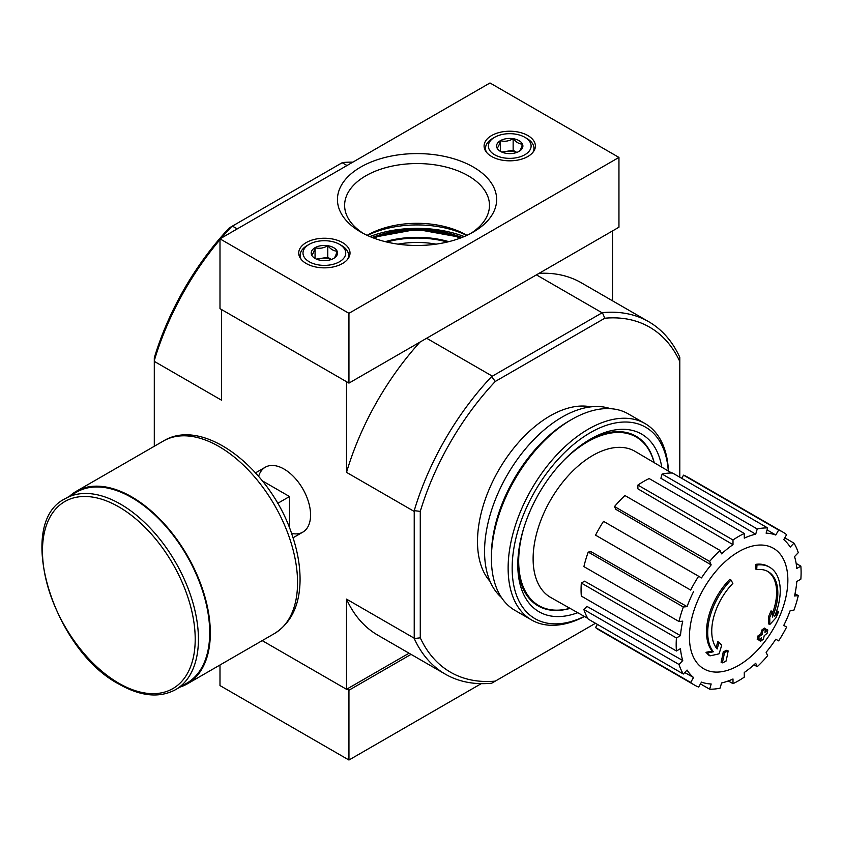 <?xml version="1.0" encoding="UTF-8"?>
<svg xmlns="http://www.w3.org/2000/svg" width="843" height="843" viewBox="0 0 843 843"><rect width="100%" height="100%" fill="white"/><g stroke="black" fill="none" stroke-linecap="round" stroke-linejoin="round"><path stroke-width="1.26" d="M756.719 569.647L755.507 568.941A199.464 146.376 -100.2 0 0 755.739 564.346L756.951 565.042A51.297 29.61 -60 0 1 769.617 567.223A51.297 29.61 -60 0 1 774.601 616.402A196.451 131.392 -9.5 0 0 778.532 611.828A191.361 154.111 103.8 0 1 775.971 617.761A195.597 130.823 170.5 0 1 769.743 624.547A197.283 92.393 -128 0 0 769.743 617.403A195.239 157.219 -76.2 0 0 772.262 611.575A196.545 92.045 52 0 1 772.43 617.055A46.734 26.987 -60 0 0 768.152 571.638A46.734 26.987 -60 0 0 756.719 569.647A199.464 146.376 -100.2 0 0 756.951 565.042M755.739 564.346A51.297 29.61 -60 0 1 768.416 566.528L769.617 567.223M767.541 571.301A46.734 26.987 -60 0 1 772.357 613.567M769.743 624.547L768.531 623.841A197.283 92.393 -128 0 0 768.531 616.697A195.239 157.219 -76.2 0 0 771.05 610.88L772.262 611.575M768.531 616.697L769.743 617.403M776.066 612.629A196.451 131.392 -9.5 0 0 777.32 611.133L778.532 611.828M709.985 655.854L708.784 655.159A191.361 25.785 -144.5 0 0 705.991 652.303A196.451 92.003 8 0 0 712.135 651.059A51.297 29.61 -60 0 1 729.785 579.331L730.997 580.026A199.464 71.392 45.7 0 1 732.862 583.409A46.734 26.987 -60 0 0 717.151 648.984A196.545 131.455 -110.5 0 0 718.974 642.345A195.239 26.312 35.5 0 1 721.692 645.137A197.283 131.951 69.5 0 1 719.047 653.81A195.597 91.602 -172 0 1 709.985 655.854A191.361 25.785 -144.5 0 0 707.203 653.009A196.451 92.003 8 0 0 713.347 651.765A51.297 29.61 -60 0 1 730.997 580.026M712.135 651.059L713.347 651.765M705.991 652.303L707.203 653.009M716.129 647.645A196.545 131.455 -110.5 0 0 717.762 641.649L718.974 642.345M722.282 662.872L721.081 662.176A197.346 113.931 -120 0 0 723.262 651.808L724.474 652.503A196.419 113.405 0 0 0 728.141 650.901A197.957 114.29 60 0 1 725.96 661.27A193.353 111.634 180 0 1 722.282 662.872A197.346 113.931 -120 0 0 724.474 652.503M723.262 651.808A196.419 113.405 0 0 0 726.929 650.195L728.141 650.901M758.415 639.985L757.204 639.289A198.505 114.606 -120 0 0 757.899 635.97A195.502 112.867 0 0 0 760.934 633.767A197.957 114.29 -120 0 0 761.587 630.195L762.799 630.891A196.419 113.405 0 0 0 765.581 628.773A197.346 113.931 60 0 1 764.928 632.345A195.502 112.867 0 0 0 767.794 630.048A196.567 113.489 60 0 1 767.088 633.367A194.522 112.309 180 0 1 764.222 635.664A197.346 113.931 60 0 1 763.389 639.142A193.353 111.634 180 0 1 760.618 641.26A197.957 114.29 -120 0 0 761.45 637.782A194.522 112.309 180 0 1 758.415 639.985A198.505 114.606 -120 0 0 759.111 636.665A195.502 112.867 0 0 0 762.146 634.463A197.957 114.29 -120 0 0 762.799 630.891M761.587 630.195A196.419 113.405 0 0 0 764.369 628.077L765.581 628.773M760.934 633.767L762.146 634.463M757.899 635.97L759.111 636.665M759.796 639.005A197.957 114.29 -120 0 1 759.406 640.564L760.618 641.26M765.296 630.395A195.502 112.867 0 0 0 766.582 629.352L767.794 630.048M679.806 477.212L679.806 361.521A199.19 115.006 -60 0 0 604.8 318.222L602.387 312.637A203.458 117.472 -60 0 1 648.752 321.731A203.458 117.472 -60 0 1 679.806 357.327L679.806 357.653M595.474 623.283L495.273 681.133A199.19 115.006 -60 0 1 420.278 637.835L420.278 511.364A199.19 115.006 -60 0 1 495.273 381.457L604.8 318.222M490.057 581.417A102.583 59.231 -60 0 1 498.75 470.067A102.583 59.231 -60 0 1 590.838 406.863M219.991 239.644A203.458 117.472 120 0 0 154.301 360.583L154.301 357.801A199.19 115.006 -60 0 1 229.296 227.895L231.72 226.504A203.458 117.472 120 0 0 221.309 238.095M237.241 228.896L232.405 226.103L231.72 226.504M232.405 226.103L342.458 162.562A203.458 117.472 120 0 1 352.859 162.141M495.273 681.133L491.648 683.23A203.458 117.472 -60 0 1 445.283 674.137A203.458 117.472 -60 0 1 414.229 638.53L414.229 510.658A203.458 117.472 -60 0 1 491.648 376.568L602.387 312.637M491.648 376.568L495.273 381.457M347.01 165.523L342.174 162.731M222.004 309.813L346.926 381.942M491.933 375.936L426.642 338.254M601.702 312.563L536.422 274.871M262.205 640.617L346.526 689.3L409.045 653.209M291.562 533.366A37.492 21.644 -120 0 0 310.572 514.978A37.492 21.644 -120 0 0 284.059 469.066A37.492 21.644 -120 0 0 258.632 476.337M413.829 511.216L346.526 472.365L346.526 382.174M154.301 446.263L154.301 361.384L221.604 400.235L221.604 310.055M346.526 689.3L346.526 599.12A203.458 117.472 120 0 0 377.79 635.158L445.283 674.137M413.829 637.972L346.526 599.12M612.503 300.803L612.503 230.94M648.752 321.731L581.249 282.753A203.458 117.472 120 0 0 539.046 273.353M419.983 342.1A203.458 117.472 120 0 0 346.526 472.365M154.301 360.583L154.301 361.384M420.278 511.364L414.229 510.658M414.229 638.53L420.278 637.835M679.806 357.327L679.806 361.521M398.044 244.154A62.688 36.196 180 0 1 436.063 244.154M569.942 608.309A97.345 56.196 -60 0 1 538.846 605.611A97.345 56.196 -60 0 1 524.03 527.265M560.922 463.355A97.345 56.196 -60 0 1 636.191 437.011A97.345 56.196 -60 0 1 654.073 462.596M538.846 605.611L534.82 603.293A97.345 56.196 -60 0 1 532.47 601.797M629.689 433.397A97.345 56.196 -60 0 1 632.155 434.682L636.191 437.011M738.637 665.401A69.6 40.19 -60 0 1 689.426 636.981A69.6 40.19 -60 0 1 738.637 551.733A69.6 40.19 -60 0 1 787.857 580.153A69.6 40.19 -60 0 1 738.637 665.401M732.999 539.984L732.999 544.662L637.888 488.835L637.888 485.083L732.999 539.984A88.336 51.002 120 0 1 744.285 533.471L744.285 538.15A82.635 47.714 -60 0 1 755.686 534.188L660.88 478.255L662.124 474.061L757.235 528.972L755.686 534.188M720.048 550.437A88.336 51.002 120 0 0 709.627 561.449L614.515 506.538A88.336 51.002 120 0 1 624.937 495.536L720.048 550.437L721.597 553.862A82.635 47.714 -60 0 1 732.999 544.662M709.627 561.449L711.176 564.873L615.759 509.288L614.515 506.538M698.647 576.254A88.336 51.002 120 0 0 690.659 590.079L595.558 535.168A88.336 51.002 120 0 1 603.535 521.343L701.502 577.908A82.635 47.714 -60 0 1 711.176 564.873M690.659 590.079L597.856 536.496M687.066 606.623L683.325 606.992L588.224 552.081L591.228 551.786L687.066 606.623A82.635 47.714 -60 0 1 693.526 591.733M683.325 606.992A88.336 51.002 120 0 0 679.005 621.523L682.746 621.154A82.635 47.714 -60 0 0 680.48 635.633L676.434 637.961A88.336 51.002 120 0 0 676.434 650.996L680.48 648.657A82.635 47.714 -60 0 0 682.746 660.512L679.005 664.463A88.336 51.002 120 0 0 683.325 674.01L687.066 670.059A82.635 47.714 -60 0 0 693.526 677.498L690.659 682.451A88.336 51.002 120 0 0 694.474 685.064A88.336 51.002 120 0 0 698.647 687.056L701.502 682.103A82.635 47.714 -60 0 0 711.176 683.979L709.627 689.184A88.336 51.002 120 0 0 720.048 688.162L721.597 682.946A82.635 47.714 -60 0 0 732.999 678.984L732.999 683.652A88.336 51.002 120 0 0 744.285 677.14L744.285 672.461A82.635 47.714 -60 0 0 755.686 663.262L757.235 666.687A88.336 51.002 120 0 0 767.657 655.685L766.108 652.261A82.635 47.714 -60 0 0 775.781 639.215L778.637 640.87A88.336 51.002 120 0 0 786.614 627.055L783.758 625.401A82.635 47.714 -60 0 0 790.218 610.511L793.958 610.132A88.336 51.002 120 0 0 798.279 595.601L794.538 595.98A82.635 47.714 -60 0 0 796.804 581.501L800.85 579.162A88.336 51.002 120 0 0 800.85 566.138L796.804 568.467A82.635 47.714 -60 0 0 794.538 556.612L798.279 552.66A88.336 51.002 120 0 0 793.958 543.124L790.218 547.065A82.635 47.714 -60 0 0 783.758 539.636L786.614 534.673A88.336 51.002 120 0 0 782.81 532.059A88.336 51.002 120 0 0 778.637 530.068L775.781 535.031L767.077 529.889M662.124 474.061A88.336 51.002 120 0 1 672.556 473.028L767.657 527.939L766.108 533.155A82.635 47.714 -60 0 1 775.781 535.031M767.657 527.939A88.336 51.002 120 0 0 757.235 528.972M587.782 618.362L550.827 597.529A84.353 48.694 -60 0 1 550.584 499.994A84.353 48.694 -60 0 1 635.179 451.437L671.692 473.018M684.727 672.535L693.526 677.498M679.005 664.463L583.904 609.552L586.907 606.38L682.746 660.512M676.434 637.961L581.322 583.05L584.578 581.175L680.48 635.633M581.322 583.05A88.336 51.002 120 0 0 581.322 596.085L676.434 650.996M588.224 552.081A88.336 51.002 120 0 0 583.904 566.612L679.005 621.523M637.888 485.083A88.336 51.002 120 0 1 649.173 478.561L744.285 533.471M782.81 532.059L687.698 477.149A88.336 51.002 120 0 0 683.536 475.157L778.637 530.068M683.536 475.157L681.713 478.318M784.801 537.834L793.958 543.124M796.15 563.419L800.85 566.138M795.023 593.725L798.279 595.601M753.99 664.811L757.235 666.687M728.299 680.944L732.999 683.652M700.459 683.905L709.627 689.184M597.381 624.389L595.558 627.54L690.659 682.451M595.558 627.54A88.336 51.002 120 0 0 599.362 630.153L694.474 685.064M583.904 609.552A88.336 51.002 120 0 0 588.224 619.099L683.325 674.01M584.336 616.423A110.559 63.836 -60 0 1 512.186 565.748A110.559 63.836 -60 0 1 588.34 433.85A110.559 63.836 -60 0 1 668.288 471.005M577.74 612.703A102.583 59.231 -60 0 1 517.802 564.821A102.583 59.231 -60 0 1 590.342 439.182A102.583 59.231 -60 0 1 661.776 467.148M584.473 616.496A113.415 65.48 -60 0 1 531.617 619.995A113.415 65.48 -60 0 1 531.617 489.035A113.415 65.48 -60 0 1 645.032 423.555A113.415 65.48 -60 0 1 668.425 471.079M531.617 619.995L514.894 610.343A113.415 65.48 -60 0 1 491.406 558.424A113.415 65.48 -60 0 1 571.596 419.519A113.415 65.48 -60 0 1 628.309 413.902L645.032 423.555M491.406 558.424L491.406 555.4A109.706 63.341 -60 0 1 568.983 421.036L571.596 419.519M501.448 597.497A109.706 63.341 -60 0 1 507.275 474.988A109.706 63.341 -60 0 1 610.458 408.686M570.1 608.393A97.957 56.555 -60 0 1 538.087 605.885A97.957 56.555 -60 0 1 517.823 562.903M588.688 440.162A97.957 56.555 -60 0 1 636.043 436.221A97.957 56.555 -60 0 1 654.221 462.691M346.926 689.068L348.949 690.227L348.949 760.028L219.991 685.58L219.991 665.001M348.949 690.227L411.057 654.368M348.949 760.028L481.237 683.652M618.952 157.42L489.994 82.972L219.991 238.854L348.949 313.311L618.952 157.42L618.952 227.22L348.949 383.112L348.949 313.311M348.949 383.112L219.991 308.654L219.991 238.854M367.379 235.429A76.913 44.405 180 0 1 466.727 235.429M342.5 242.573A25.648 14.805 0 0 0 314.544 239.37A25.648 14.805 0 0 0 298.717 253.048A25.648 14.805 0 0 0 324.365 267.853A25.648 14.805 0 0 0 350.014 253.048A25.648 14.805 0 0 0 342.5 242.573M527.876 135.554A25.648 14.805 0 0 0 499.931 132.34A25.648 14.805 0 0 0 484.093 146.018A25.648 14.805 0 0 0 509.741 160.823A25.648 14.805 0 0 0 535.389 146.018A25.648 14.805 0 0 0 527.876 135.554M360.772 232.025L360.772 232.025A79.59 45.944 180 0 1 360.772 167.04A79.59 45.944 180 0 1 473.323 167.04A79.59 45.944 180 0 1 473.323 232.025A79.59 45.944 180 0 1 360.772 232.025M363.428 233.479A72.435 41.823 180 0 1 344.639 206.293A72.435 41.823 180 0 1 417.053 163.553A72.435 41.823 180 0 1 489.467 206.293A72.435 41.823 180 0 1 470.679 233.479M367.169 235.334A70.201 40.527 180 0 1 367.411 235.186A70.201 40.527 180 0 1 466.695 235.186A70.201 40.527 180 0 1 466.938 235.334M497.033 147.989C498.16 147.43 499.288 144.985 500.436 140.644C504.641 141.866 508.877 141.213 513.145 138.684C516.243 142.341 519.341 144.132 522.449 144.058C521.322 148.357 520.194 150.802 519.046 151.392A13.161 7.598 180 0 1 506.337 153.363A13.161 7.598 180 0 1 500.436 151.392A13.161 7.598 180 0 1 497.033 147.989A13.161 7.598 180 0 1 500.436 140.644A13.161 7.598 180 0 1 513.145 138.684A13.161 7.598 180 0 1 522.449 144.058A13.161 7.598 180 0 1 519.046 151.392M524.852 154.743A21.37 12.339 180 0 1 494.63 154.743A21.37 12.339 180 0 1 494.63 137.293A21.37 12.339 180 0 1 524.852 137.293A21.37 12.339 180 0 1 524.852 154.743M486.495 152.277A24.226 13.983 180 0 1 485.515 148.347A24.226 13.983 180 0 1 492.618 138.463L494.63 137.293M524.852 137.293L526.864 138.463A24.226 13.983 180 0 1 533.967 148.347A24.226 13.983 180 0 1 532.987 152.277M516.812 152.425L513.145 150.317L506.791 151.297A11.402 6.586 180 0 1 516.738 152.457M502.744 152.457A11.402 6.586 180 0 1 506.791 151.297L501.785 152.067M513.145 150.317L513.145 138.684M500.436 151.276L500.436 140.644M311.647 255.018C312.774 254.46 313.912 252.015 315.061 247.673C319.265 248.896 323.501 248.242 327.769 245.703C330.867 249.37 333.965 251.161 337.074 251.077C335.946 255.387 334.819 257.832 333.67 258.422A13.161 7.598 180 0 1 320.962 260.382A13.161 7.598 180 0 1 315.061 258.422A13.161 7.598 180 0 1 311.647 255.018A13.161 7.598 180 0 1 315.061 247.673A13.161 7.598 180 0 1 327.769 245.703A13.161 7.598 180 0 1 337.074 251.077A13.161 7.598 180 0 1 333.67 258.422M339.476 261.773A21.37 12.339 180 0 1 309.255 261.773A21.37 12.339 180 0 1 309.255 244.322A21.37 12.339 180 0 1 339.476 244.322A21.37 12.339 180 0 1 339.476 261.773M301.12 259.296A24.226 13.983 180 0 1 300.14 255.376A24.226 13.983 180 0 1 307.231 245.482L309.255 244.322M339.476 244.322L341.489 245.482A24.226 13.983 180 0 1 348.58 255.376A24.226 13.983 180 0 1 347.611 259.296M331.436 259.454L327.769 257.336L321.415 258.327A11.402 6.586 180 0 1 331.362 259.486M317.368 259.486A11.402 6.586 180 0 1 321.415 258.327L316.399 259.096M327.769 257.336L327.769 245.703M315.061 258.306L315.061 247.673M289.507 527.866L289.507 496.538L262.373 480.868M277.674 503.366L289.507 496.538M175.586 689.648L186.872 683.125A110.275 63.668 -120 0 0 186.872 555.79A110.275 63.668 -120 0 0 76.597 492.122L65.311 498.634C14.51 522.786 52.846 649.774 119.306 684.295C140.834 696.444 159.59 698.225 175.586 689.648A110.275 63.668 -120 0 0 175.586 562.302A110.275 63.668 -120 0 0 65.311 498.634M179.991 687.098A111.139 64.163 -120 0 0 187.304 683.873A111.139 64.163 -120 0 0 187.304 555.537A111.139 64.163 -120 0 0 76.165 491.374A111.139 64.163 -120 0 0 69.716 496.095M369.887 236.546A85.491 49.358 180 0 1 464.208 236.546M372.079 237.441A84.353 48.694 180 0 1 377.011 235.777M457.096 235.777A84.353 48.694 180 0 1 462.027 237.441M372.332 237.547A77.746 44.89 180 0 1 461.774 237.547M373.776 238.095A76.133 43.952 180 0 1 460.32 238.095M385.251 241.656A71.097 41.054 180 0 1 448.855 241.656M386.747 242.025A70.296 40.58 180 0 1 447.359 242.025M118.842 683.251A107.999 62.35 -120 0 0 184.975 589.162A107.999 62.35 -120 0 0 52.698 512.797A107.999 62.35 -120 0 0 118.842 683.251M187.304 683.873L274.544 633.493A111.139 64.163 -120 0 0 274.544 505.168A111.139 64.163 -120 0 0 163.416 441.005L76.165 491.374M461.774 237.536L416.758 229.359L372.332 237.536M485.515 148.347L485.515 150.886M533.967 148.347L533.967 150.886M300.14 255.376L300.14 257.916M348.58 255.376L348.58 257.916M265.313 467.212L255.566 472.839M302.806 532.144L293.048 537.781M274.544 633.493C291.088 622.977 299.592 605.464 300.055 580.932C300.245 566.117 297.526 550.563 291.878 534.272C270.571 469.477 203.88 416.189 163.416 441.005"/></g></svg>
